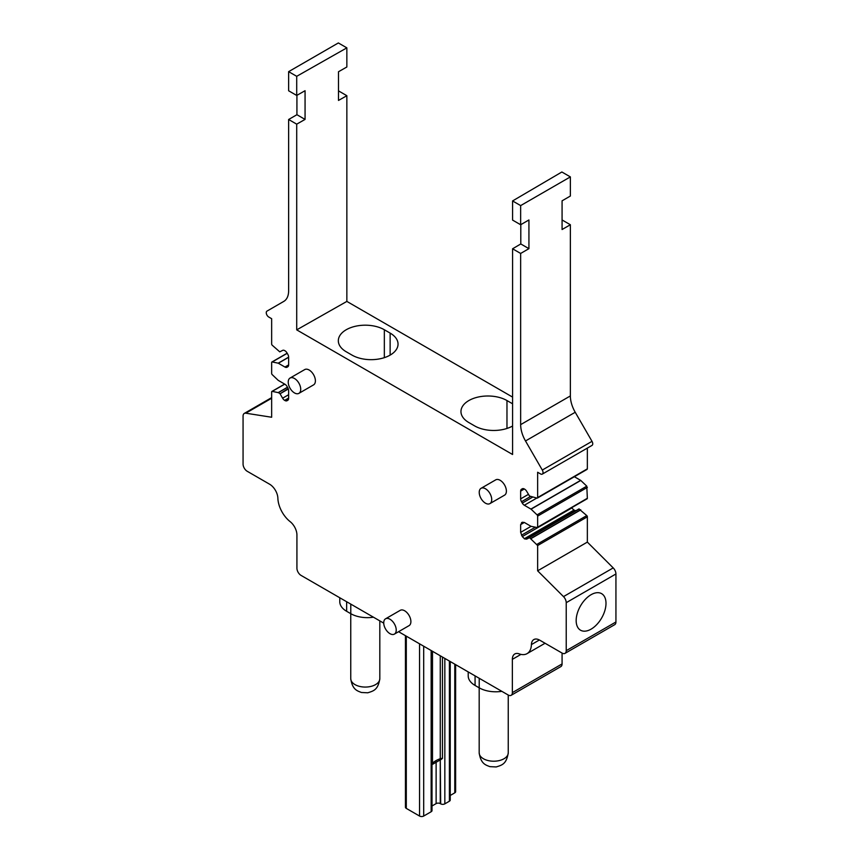 <?xml version="1.0" encoding="UTF-8"?>
<svg xmlns="http://www.w3.org/2000/svg" width="859" height="859" viewBox="0 0 859 859"><rect width="100%" height="100%" fill="white"/><g stroke="black" fill="none" stroke-linecap="round" stroke-linejoin="round"><path stroke-width="1.29" d="M296.924 95.328L296.924 114.709L288.635 119.498L288.635 290.686A23.44 13.529 -120 0 1 283.781 301.412L266.988 311.108A3.511 2.029 -120 0 0 266.451 313.922A3.511 2.029 -120 0 0 268.749 317.025L271.648 318.7L271.648 343.976A1.17 0.676 -120 0 0 272.217 345.221L279.766 351.846L282.611 350.397A4.102 2.373 -120 0 1 284.662 350.601L284.952 350.773A4.102 2.373 -120 0 1 287.003 352.942L287.786 354.305A4.102 2.373 -120 0 1 288.635 357.161L288.635 364.914A4.102 2.373 -120 0 1 287.786 366.782L287.003 367.244A4.102 2.373 -120 0 1 284.952 367.04L278.219 363.174L272.217 361.961A1.17 0.676 -120 0 0 271.648 362.541L271.648 373.397A1.203 0.687 -120 0 0 272.217 374.642L278.219 380.354L284.952 384.263A4.145 2.394 -120 0 1 287.003 386.421L287.786 387.785A4.145 2.394 -120 0 1 288.635 390.652L288.635 398.393A4.145 2.394 -120 0 1 287.786 400.273L287.003 400.734A4.145 2.394 -120 0 1 284.952 400.53L288.635 398.393M346.853 47.857L338.349 42.95L288.635 71.651L288.635 90.786L296.709 95.446L296.709 76.311L346.853 47.857L346.853 66.991L338.5 71.737L338.5 100.439L346.853 95.703L346.853 301.412L512.576 397.094M287.529 387.345L278.348 392.649L272.217 391.382A1.203 0.687 -120 0 0 271.648 391.962L271.648 417.249L245.792 413.19A5.863 3.382 -120 0 0 244.278 413.426A5.863 3.382 -120 0 0 243.065 416.11L243.065 464.107A5.863 3.382 -120 0 0 247.209 471.28L269.597 484.208A11.715 6.765 -120 0 1 277.876 498.22A21.088 12.176 -120 0 0 290.117 521.617A11.715 6.765 -120 0 1 296.924 534.964L296.924 568.239A5.863 3.382 -120 0 0 301.069 575.412L383.737 623.14M511.148 695.307A5.863 3.382 -120 0 0 512.361 692.622L512.361 659.347A11.715 6.765 -120 0 1 514.788 653.978A11.715 6.765 -120 0 1 519.169 653.86A21.088 12.176 -120 0 0 527.05 653.645A21.088 12.176 -120 0 0 531.41 644.594A11.715 6.765 -120 0 1 533.836 639.568A11.715 6.765 -120 0 1 539.688 640.148L562.076 653.076L562.076 663.921A5.863 3.382 -120 0 1 560.863 666.595L511.148 695.307A5.863 3.382 -120 0 1 508.217 695.017L398.565 631.698M565.007 653.366L614.722 624.665A5.863 3.382 -120 0 0 615.935 621.98L615.935 573.973A5.863 3.382 -120 0 0 613.208 567.906L587.352 542.104L537.637 570.816L563.493 596.608A5.863 3.382 -120 0 1 566.221 602.685L566.221 650.682A5.863 3.382 -120 0 1 565.007 653.366A5.863 3.382 -120 0 1 562.076 653.076M591.078 594.707A21.088 12.176 120 0 0 577.302 613.294A21.088 12.176 120 0 0 580.534 630.205A21.088 12.176 120 0 0 591.078 629.153A21.088 12.176 120 0 0 604.865 610.566A21.088 12.176 120 0 0 601.622 593.666A21.088 12.176 120 0 0 591.078 594.707M587.352 448.097L587.352 468.842L537.637 497.544L537.637 472.257L540.536 473.932A3.511 2.029 60 0 0 542.297 474.114L592.012 445.402A3.511 2.029 60 0 0 592.012 441.343L575.219 412.266A23.44 13.529 60 0 1 570.365 395.935L570.365 224.747L562.076 229.525L562.076 200.823L570.365 196.035L570.365 176.9L520.651 205.602L520.651 224.747L528.929 219.958L528.929 248.659L520.651 253.448L520.651 424.636L570.365 395.935M574.048 476.541L580.781 480.449L586.783 486.162L587.352 498.263L537.058 527.544L530.937 526.288L524.334 522.465L522.283 522.261L520.651 524.602L520.651 532.344L522.283 536.574L524.624 538.904L526.674 539.108L529.52 537.659L537.637 545.529L537.637 570.816M587.352 487.407L537.637 516.109L537.637 526.964L537.058 527.544M578.945 508.925L529.23 537.637L578.945 508.925L586.783 515.583A1.17 0.676 -120 0 1 587.352 516.828L587.352 542.104M575.219 412.266L525.504 440.968L542.297 470.045A3.511 2.029 60 0 1 542.297 474.114M525.504 440.968A23.44 13.529 60 0 1 520.651 424.636M562.076 219.958L570.365 224.747M346.853 301.412L296.709 329.867L512.576 454.497L512.576 248.788L520.79 243.956L520.79 224.661M520.651 224.747L512.576 220.087L512.576 200.942L561.861 171.993L570.365 176.9M390.136 333.099L384.338 329.749A26.951 15.559 0 0 0 346.22 329.749A26.951 15.559 0 0 0 338.328 340.755A26.951 15.559 0 0 0 346.22 351.761L352.029 355.111A26.951 15.559 0 0 0 390.136 355.111A26.951 15.559 0 0 0 398.039 344.105A26.951 15.559 0 0 0 390.136 333.099L390.136 355.111M512.576 403.794L506.971 400.552A26.951 15.559 0 0 0 468.864 400.552A26.951 15.559 0 0 0 460.961 411.558A26.951 15.559 0 0 0 468.864 422.564L474.662 425.914A26.951 15.559 0 0 0 512.576 426.021M296.709 95.446L305.063 90.71L305.063 119.412L296.709 124.158L296.709 329.867M338.5 90.871L346.853 95.703M537.637 516.109A1.17 0.676 -120 0 0 537.058 514.863L531.066 509.162L524.334 505.242A4.102 2.373 -120 0 1 522.283 503.084L521.499 501.72A4.102 2.373 -120 0 1 520.651 498.864L520.651 491.112A4.102 2.373 -120 0 1 521.499 489.233L522.283 488.782L521.499 489.233M537.637 497.544A1.17 0.676 -120 0 1 537.058 498.123L529.52 496.04L526.674 491.316A4.102 2.373 -120 0 0 524.624 489.147L524.334 488.986A4.102 2.373 -120 0 0 522.283 488.782M512.576 248.788L520.651 253.448M288.635 119.498L296.709 124.158M288.334 388.998L280.055 393.776L282.611 398.189A4.145 2.394 -120 0 0 284.662 400.358L284.952 400.53M280.055 393.776L288.184 388.601M278.348 392.649L279.766 393.465M394.388 634.114L409.056 625.642A8.837 5.1 -120 0 0 410.892 621.594A8.837 5.1 -120 0 0 407.037 612.703A8.837 5.1 -120 0 0 400.219 610.341L385.562 618.802A8.837 5.1 -120 0 0 383.726 622.85A8.837 5.1 -120 0 0 387.581 631.741A8.837 5.1 -120 0 0 394.388 634.114A8.837 5.1 -120 0 0 396.224 630.066A8.837 5.1 -120 0 0 392.37 621.175A8.837 5.1 -120 0 0 385.562 618.802M298.9 393.358L313.556 384.886A8.837 5.1 -120 0 0 315.393 380.838A8.837 5.1 -120 0 0 311.538 371.947A8.837 5.1 -120 0 0 304.73 369.585L290.063 378.046A8.837 5.1 -120 0 0 288.227 382.094A8.837 5.1 -120 0 0 292.081 390.985A8.837 5.1 -120 0 0 298.9 393.358A8.837 5.1 -120 0 0 300.725 389.31A8.837 5.1 -120 0 0 296.87 380.419A8.837 5.1 -120 0 0 290.063 378.046M489.888 503.621L504.555 495.16A8.837 5.1 -120 0 0 506.391 491.112A8.837 5.1 -120 0 0 502.526 482.221A8.837 5.1 -120 0 0 495.718 479.859L481.051 488.32A8.837 5.1 -120 0 0 479.225 492.368A8.837 5.1 -120 0 0 483.08 501.259A8.837 5.1 -120 0 0 489.888 503.621A8.837 5.1 -120 0 0 491.724 499.584A8.837 5.1 -120 0 0 487.869 490.693A8.837 5.1 -120 0 0 481.051 488.32M296.924 114.709L305.063 119.412M296.709 76.311L288.635 71.651M373.418 617.191A23.44 13.529 180 0 1 350.783 613.68L346.639 611.297A23.44 13.529 180 0 1 339.777 601.729L339.777 597.767M468.209 671.91L468.209 675.872A23.44 13.529 0 0 0 475.07 685.45L479.215 687.834A23.44 13.529 0 0 0 501.86 691.334M423.702 646.215L423.702 816.05L431.154 811.744A2.931 1.697 180 0 0 432.013 810.552L432.002 764.446M444.833 658.413L444.833 803.852A2.931 1.697 180 0 1 440.688 803.852L440.27 760.075L442.46 758.411L442.46 657.049M444.833 803.852L449.386 801.222A2.931 1.697 180 0 0 450.245 800.019L450.245 661.537M455.635 664.651L455.635 791.654A2.931 1.697 180 0 1 454.776 792.846L450.245 795.466M520.79 243.956L528.929 248.659M512.576 200.942L520.651 205.602M423.702 816.05A2.931 1.697 180 0 1 419.557 816.05L406.296 808.394A2.931 1.697 180 0 1 405.437 807.202L405.437 635.671M436.125 761.772L436.125 803.616A2.931 1.697 180 0 1 440.27 803.616L440.688 803.852M436.125 803.616L432.013 805.989M586.783 469.422L587.352 468.842L586.783 469.422M587.041 498.832A1.17 0.676 -120 0 0 587.352 498.263M571.847 507.605L571.997 507.862A4.102 2.373 -120 0 0 574.048 510.031L574.338 510.203A4.102 2.373 -120 0 0 576.389 510.407M287.475 387.248L278.219 392.595M284.758 384.145L272.217 391.382M288.635 357.28L278.348 363.228M288.635 357.161L278.219 363.174M287.217 353.307L272.217 361.961M369.37 686.728A14.528 8.386 180 0 1 350.751 678.674C352.405 690.088 357.655 690.894 361.392 692.483L367.759 692.794C373.568 690.958 378.046 689.96 379.818 678.674A14.528 8.386 180 0 1 369.37 686.728M508.249 752.828A14.528 8.386 180 0 1 497.812 760.87A14.528 8.386 180 0 1 479.182 752.828C480.847 764.242 486.087 765.047 489.823 766.636L496.201 766.947C502 765.111 506.488 764.113 508.249 752.828L508.249 695.028M245.792 413.19L271.648 398.254M562.076 663.921L512.361 692.622M512.361 659.347L520.951 654.386M539.398 639.987L531.41 644.594M615.935 621.98L566.221 650.682M566.221 602.685L615.935 573.973M613.208 567.906L563.493 596.608M587.352 516.828L537.637 545.529M542.297 470.045L592.012 441.343M350.783 604.113L350.783 613.68M346.639 601.729L346.639 611.297M479.215 687.834L479.215 678.266M475.07 685.45L475.07 675.872M431.154 650.521L431.154 811.744M432.496 651.294L432.496 763.189A23.44 13.529 180 0 1 440.27 758.701A3.511 2.029 180 0 1 442.46 758.411M432.013 763.962A3.511 2.029 180 0 1 432.496 763.189A3.511 2.448 -133.4 0 1 432.013 764.574M440.27 655.782L440.27 758.701A3.511 1.493 -109.4 0 1 439.604 760.279L431.916 764.682M449.386 661.043L449.386 801.222M454.776 664.157L454.776 792.846M506.971 400.552L506.971 428.458M384.338 329.749L384.338 357.655M419.557 643.821L419.557 816.05M440.27 760.086L440.27 803.616M406.296 636.165L406.296 808.394M586.783 515.583L537.058 544.284M580.781 509.87L531.066 538.582M580.652 509.774L530.937 538.486M579.234 508.957L529.52 537.659M574.338 510.203L524.624 538.904M574.048 510.031L524.334 538.733M571.997 507.862L522.283 536.574M535.361 527.201L521.499 535.211M531.066 526.331L520.651 532.344M524.334 522.465L520.651 524.602M522.293 522.261L521.499 522.723M586.783 486.162L537.058 514.863M580.781 480.449L531.066 509.162M580.652 480.353L530.937 509.065M536.778 498.07L524.334 505.242M532.483 497.2L522.283 503.084M530.422 496.566L521.499 501.72M528.435 494.365L520.651 498.864M524.334 488.986L520.651 491.112M288.635 398.061L284.662 400.358M282.611 398.189L288.635 394.711M284.952 367.04L288.635 364.914M350.751 613.67L350.751 678.674M379.818 620.874L379.818 678.674M479.182 687.823L479.182 752.828M271.648 397.62L244.278 413.426M545.057 643.251L527.05 653.645M439.604 760.279L440.409 760.054M587.094 498.8L537.38 527.501M587.094 469.379L537.38 498.08M271.895 391.436L284.63 384.08M271.895 362.004L287.153 353.199"/></g></svg>
